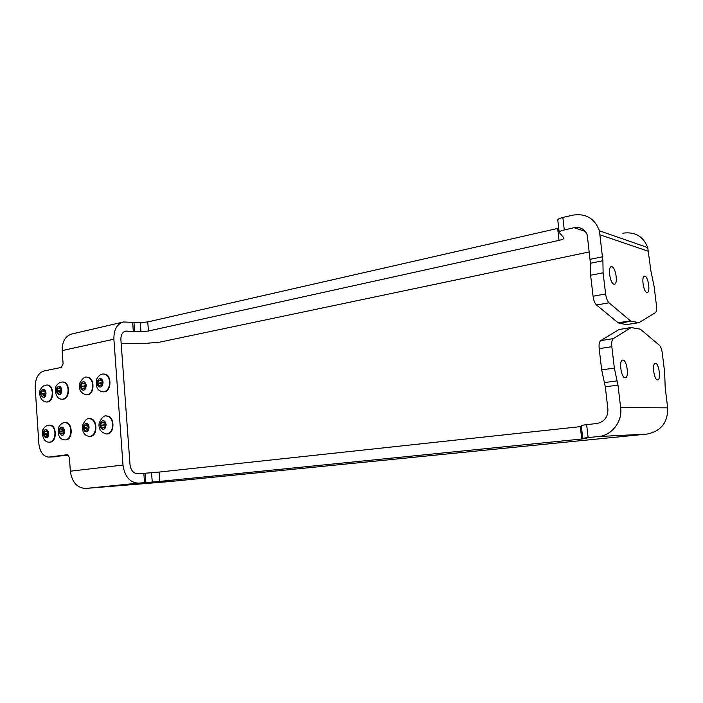 <?xml version="1.0" encoding="UTF-8"?>
<svg xmlns="http://www.w3.org/2000/svg" width="703" height="703" viewBox="0 0 703 703"><rect width="100%" height="100%" fill="white"/><g stroke="black" fill="none" stroke-linecap="round" stroke-linejoin="round"><path stroke-width="1.05" d="M82.154 383.153L82.936 383.847L84.281 382.696L85.687 385.543L84.703 388.847L83.648 388.135L82.313 389.286L80.907 386.439L81.785 383.486L82.356 383.504M85.054 385.244L83.552 386.158L81.012 386.096M83.929 386.747L84.615 386.861M82.629 388.996L82.172 388.987M83.552 386.158L80.907 386.439M87.225 377.3L87.884 377.326C94.729 377.731 94.677 394.067 87.813 394.814L86.803 394.866M44.843 430.895L45.66 431.633L46.846 430.552L48.164 433.373L47.233 436.545L46.161 435.807L44.992 436.879L43.674 434.059L44.5 431.22L45.01 431.211M47.628 433.083L43.823 433.733M46.363 434.287L47.259 434.34M45.3 436.572L44.851 436.589M46.328 433.672L43.674 434.059M49.57 425.104L50.01 425.095C56.75 424.928 57.136 441.625 50.405 442.134L49.685 442.178M101.891 422.108L102.77 422.863L104.097 421.73L105.555 424.682L104.536 428.013L103.376 427.248L102.067 428.382L100.608 425.429L101.513 422.45L102.076 422.441M104.721 424.269L103.253 425.051L100.714 425.087M103.297 425.693L104.492 425.851M102.401 428.065L101.917 428.074M103.253 425.051L100.608 425.429M106.742 416.053L107.278 416.053C114.615 416.035 114.949 433.338 107.612 433.918L106.865 433.953M85.019 424.7L85.889 425.456L87.163 424.34L88.587 427.248L87.594 430.535L86.46 429.779L85.186 430.895L83.78 427.978L84.659 425.043L85.204 425.034M87.84 426.879L83.921 427.644M86.469 428.232L87.567 428.355M85.52 430.579L85.045 430.588M86.425 427.6L83.78 427.978M89.448 418.724L89.87 418.733C87.216 417.846 84.712 420.227 82.348 425.877C82.181 432.336 84.58 435.842 89.553 436.396L90.23 436.352C93.807 435.306 95.59 432.073 95.582 426.659C94.993 421.923 93.086 419.287 89.87 418.733L90.344 418.724C97.506 418.654 97.858 435.79 90.705 436.343L89.958 436.387M60.581 428.47L61.425 429.208L62.655 428.145L63.999 430.974L63.05 434.19L61.952 433.443L60.739 434.533L59.386 431.677L60.238 428.804L60.757 428.795M63.384 430.658L59.535 431.343M62.084 431.914L63.05 431.994M61.056 434.226L60.599 434.234M62.04 431.291L59.386 431.677M64.562 422.652L65.344 422.608C62.813 422.459 60.686 423.847 58.955 426.747C57.277 435.192 59.333 439.586 65.107 439.92L65.722 439.876C69.149 438.857 70.862 435.693 70.862 430.394C70.291 425.719 68.455 423.127 65.344 422.608L65.818 422.6C72.717 422.468 73.094 439.34 66.196 439.867L65.467 439.911M57.866 387.748L58.621 388.434L59.904 387.309L61.258 390.103L60.309 393.337L59.289 392.634L58.015 393.759L56.671 390.965L57.514 388.074L58.059 388.091M60.757 389.849L59.316 390.683L56.767 390.631M59.685 391.263L60.247 391.334M58.314 393.478L57.874 393.469M59.316 390.683L56.671 390.965M62.875 382.001L63.463 382.028C70.08 382.318 70.08 398.443 63.455 399.163L62.505 399.216M42.215 390.71L42.962 391.395L44.201 390.279L45.519 393.047L44.588 396.228L43.586 395.534L42.356 396.641L41.046 393.882L41.872 391.035L42.4 391.044M45.106 392.801L43.7 393.592L41.143 393.557M43.735 394.207L44.544 394.225M43.7 393.592L41.046 393.882M47.18 385.033L47.734 385.051C54.201 385.288 54.236 401.272 47.76 401.967L46.855 402.019M98.921 379.98L99.712 380.683L101.1 379.506L102.55 382.397L101.54 385.745L100.467 385.024L99.079 386.193L97.638 383.311L98.543 380.323L99.132 380.341M101.812 382.063L100.274 383.038L97.743 382.968M100.661 383.636L101.434 383.785M99.404 385.912L98.93 385.894M100.274 383.038L97.638 383.311M104.035 374.049L104.738 374.093C111.751 374.576 111.645 391.035 104.615 391.808L103.569 391.861M625.09 377.792C621.101 377.994 618.71 360.112 622.709 360.085L622.981 360.077C626.971 360.059 629.299 377.731 625.31 377.792L625.09 377.792M646.874 292.457C643.482 292.026 641.136 276.226 644.458 276.147L644.888 276.174C648.298 276.754 650.574 292.369 647.27 292.483L646.874 292.457M613.965 284.17C610.09 283.652 607.577 266.868 611.346 266.718L611.891 266.753C615.766 267.439 618.209 284.021 614.457 284.188L613.965 284.17M657.533 379.954C654.045 380.156 651.786 363.398 655.293 363.407L655.512 363.407C659.001 363.363 661.198 379.928 657.709 379.945L657.533 379.954M600.687 340.621C599.299 341.746 598.798 344.417 599.184 348.626L611.83 346.702C611.434 342.458 611.918 339.777 613.28 338.644L600.687 340.621L618.991 329.549L631.206 327.58L613.28 338.644M611.83 346.702L614.36 368.117L617.085 380.894L604.387 382.573L605.301 386.791L617.99 385.147L617.085 380.894M133.948 322.431L140.31 322.58L140.987 331.658L134.624 331.544L133.948 322.431L123.473 321.974C116.918 324.021 113.728 329.76 113.895 339.189L122.999 465.052C124.739 476.599 129.835 482.627 138.306 483.146L85.617 488.453L170.425 481.493L646.962 434.076L598.358 436.545C611.777 435.526 622.603 421.668 620.644 407.591L617.99 385.147M631.206 327.58L640.275 329.127L659.37 345.235C660.767 346.632 661.743 349.25 662.288 353.082L664.651 372.362L665.187 387.538L667.674 407.854C667.938 422.494 661.031 431.238 646.962 434.076M604.387 382.573L601.671 369.883L599.184 348.626M593.068 296.244C593.657 300.445 594.817 303.38 596.522 305.023L609.044 302.8C607.357 301.13 606.214 298.177 605.608 293.942L593.068 296.244L590.617 275.268L590.441 263.256L602.893 260.725L599.413 230.769C594.641 218.325 585.748 213.123 572.725 215.171L562.857 217.482C559.087 218.431 557.4 219.318 557.804 220.162L559.166 232.052M602.893 260.725L603.121 272.817L605.608 293.942M609.044 302.8L630.389 320.796L618.192 322.818L619.018 323.239L631.206 321.227L630.389 320.796M622.805 233.203C634.976 231.472 643.28 236.278 647.735 247.605L650.943 271.147L654.133 286.525L656.461 305.568C656.848 309.338 656.488 311.701 655.381 312.65L639.08 322.624L631.206 321.227M585.344 231.472L574.175 227.702C580.362 226.735 584.711 229.125 587.225 234.864L590.441 263.256M631.619 327.422L618.991 329.549M618.192 322.818L596.522 305.023M638.746 322.615L626.698 324.584L639.08 322.624M598.358 436.545L588.13 437.574L586.645 424.63L596.847 423.522C604.36 421.914 608.042 417.099 607.902 409.076L605.301 386.791M121.162 343.416L142.507 343.653L159.766 342.133L589.518 251.867M574.175 227.702L564.289 229.943L562.857 217.482M559.034 240.364L148.438 331.008L147.753 321.93L557.672 228.431L559.034 240.364C562.646 239.512 564.281 238.712 563.929 237.957L559.219 232.508C558.823 231.709 560.511 230.856 564.289 229.943M140.987 331.658L148.438 331.008M132.639 322.361L133.315 331.482L134.624 331.544M133.315 331.482L125.705 331.069C122.401 332.088 120.802 334.962 120.89 339.69L130.011 464.665C130.863 470.395 133.394 473.409 137.612 473.708L143.834 473.304L144.528 482.68L145.846 482.574L145.152 473.207L143.834 473.304M581.399 426.528L580.309 426.651L581.724 439.024L586.917 438.382L582.743 438.241L588.13 437.574M581.724 439.024L159.801 481.388L159.098 472.065L151.549 472.732L152.252 482.065L159.801 481.388M152.252 482.065L145.846 482.574M138.306 483.146L144.528 482.68M586.645 424.63L581.276 425.42L582.734 438.197M145.152 473.207L151.549 472.732M159.098 472.065L580.309 426.651M147.753 321.93L140.31 322.58M626.698 324.584L619.018 323.239M85.617 488.453C77.075 487.996 71.987 482.249 70.335 471.195L69.412 457.495L67.365 454.7L48.656 457.099C43.103 456.396 39.825 451.862 38.823 443.505L35.194 387.608C35.176 378.645 38.041 373.117 43.771 371.035L61.319 367.414L63.094 364.013L62.189 350.577C62.092 341.535 65.361 335.99 71.987 333.951L123.139 322.053M49.087 457.073L68.446 455.175M87.884 377.326L87.409 377.309C85.362 376.237 82.892 377.968 80.001 382.52C78.376 389.067 80.45 393.179 86.241 394.849L87.339 394.805C90.889 393.636 92.664 390.358 92.655 384.972C92.137 380.551 90.388 378.003 87.409 377.309L86.785 377.283M82.998 381.694C84.773 381.615 85.845 382.871 86.205 385.446C85.722 389.778 84.14 391.096 81.46 389.409C79.755 385.929 80.274 383.363 82.998 381.694M50.01 425.095L49.535 425.104C46.793 425.192 44.711 426.545 43.287 429.181C41.635 429.515 41.591 442.503 49.359 442.187L49.931 442.152C53.27 441.15 54.939 438.031 54.939 432.802C54.377 428.171 52.584 425.605 49.535 425.104L48.815 425.148M45.642 429.524C47.312 429.524 48.314 430.781 48.648 433.303C48.147 443.997 38.946 432.354 45.642 429.524M107.278 416.053L106.803 416.053C104.352 415.016 101.794 417.371 99.149 423.101C98.315 428.786 100.731 432.415 106.408 433.971L107.146 433.927C110.819 432.855 112.656 429.568 112.638 424.076C112.041 419.304 110.09 416.633 106.803 416.053L106.338 416.053M102.77 420.666C104.606 420.649 105.714 421.958 106.083 424.603C105.591 428.988 103.956 430.289 101.179 428.479C99.413 424.876 99.949 422.275 102.77 420.666M85.88 423.285C87.664 423.268 88.736 424.568 89.096 427.169C88.613 431.501 87.023 432.776 84.334 430.992C82.62 427.433 83.13 424.867 85.88 423.285M61.407 427.081C63.121 427.072 64.149 428.347 64.491 430.904C63.991 441.739 54.526 429.964 61.407 427.081M63.463 382.028L62.989 382.01C60.107 381.931 57.892 383.24 56.354 385.947C54.579 387.01 54.553 399.172 61.987 399.207L62.98 399.155C66.39 398.021 68.094 394.822 68.094 389.541C67.585 385.165 65.88 382.66 62.989 382.01L62.444 381.984M58.674 386.325C60.379 386.255 61.407 387.485 61.75 390.016C61.249 400.815 51.837 389.427 58.674 386.325M47.734 385.051L47.259 385.042C44.28 384.998 42.066 386.413 40.589 389.286C39.271 390.068 38.322 400.745 46.354 402.011L47.286 401.967C50.607 400.851 52.268 397.696 52.268 392.485C51.767 388.144 50.098 385.657 47.259 385.042L46.758 385.024M43.006 389.304C44.667 389.242 45.66 390.464 45.994 392.959C45.502 403.61 36.345 392.353 43.006 389.304M104.738 374.093L104.264 374.075C101.329 373.636 98.868 375.217 96.873 378.829C95.257 386.571 97.286 390.912 102.963 391.843L104.149 391.799C107.805 390.604 109.624 387.274 109.615 381.817C109.079 377.379 107.295 374.796 104.264 374.075L103.587 374.031M99.782 378.495C101.61 378.416 102.708 379.682 103.077 382.3C102.585 386.685 100.96 388.03 98.2 386.325C96.452 382.801 96.979 380.191 99.782 378.495M620.644 407.591L667.674 407.854M614.36 368.117L601.671 369.883M603.121 272.817L590.617 275.268M648.518 251.34L600.248 234.881M602.822 256.709L590.388 259.266M127.111 330.981L124.246 331.623M122.999 465.052L70.335 471.195M62.189 350.577L113.895 339.189M56.504 456.73L49.421 457.038M83.059 383.856L84.281 383.882M81.372 386.694L84.132 386.755M83.648 388.135L84.641 388.153M45.73 431.624L46.846 431.607M44.025 434.313L46.741 434.252M46.161 435.807L47.154 435.781M102.866 422.863L104.097 422.846M101.021 425.702L103.728 425.658M103.376 427.248L104.448 427.231M85.968 425.456L87.163 425.438M84.175 428.241L86.882 428.197M86.46 429.779L87.506 429.753M89.87 418.733L90.344 418.724M61.495 429.208L62.646 429.19M59.755 431.932L62.47 431.879M61.952 433.443L62.962 433.417M65.344 422.608L65.818 422.6M58.736 388.443L59.904 388.46M57.101 391.211L59.86 391.263M59.289 392.634L60.247 392.652M43.059 391.395L44.201 391.413M41.468 394.128L44.219 394.172M43.586 395.534L44.526 395.552M99.852 380.683L101.1 380.727M98.13 383.574L100.88 383.645M100.467 385.024L101.478 385.051M599.413 230.769L647.735 247.605"/></g></svg>
